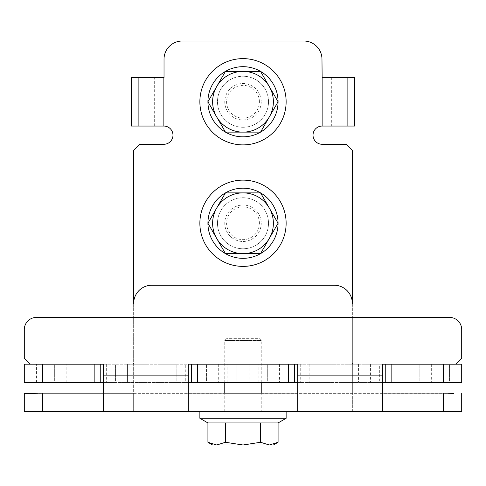 <?xml version="1.0" encoding="UTF-8"?>
<svg xmlns="http://www.w3.org/2000/svg" width="486" height="486" viewBox="0 0 486 486"><rect width="100%" height="100%" fill="white"/><g stroke="black" fill="none" stroke-linecap="round" stroke-linejoin="round"><path stroke-width="0.36" stroke-dasharray="2.43 1.82" d="M24.3 393.356L24.3 411.581L42.525 411.581L42.525 393.356L32.453 393.356L453.547 393.356L352.35 393.356L352.35 375.131L133.65 375.131L133.65 317.419L133.65 363.151C133.34 364.069 131.317 364.415 127.575 364.196L461.7 364.196L461.7 382.421L340.2 382.421L358.425 382.421L358.425 364.196L340.2 364.196L358.425 364.196C354.695 364.415 352.666 364.069 352.35 363.151L352.35 303.446A18.225 18.225 0 0 0 334.125 285.221L151.875 285.221A18.225 18.225 0 0 0 133.65 303.446L133.65 363.151M443.475 393.356L443.475 411.581L461.7 411.581L461.7 393.356M42.525 382.421L127.575 382.421L127.575 364.196L145.8 364.196L42.525 364.196L42.525 382.421L24.3 382.421L24.3 364.196L42.525 364.196L30.375 364.196L24.3 358.121L24.3 329.569A12.15 12.15 0 0 1 36.45 317.419L449.55 317.419A12.15 12.15 0 0 1 461.7 329.569L461.7 358.121L455.625 364.196L443.475 364.196L443.475 382.421M352.35 363.151L352.35 317.419L352.35 375.131L133.65 375.131L133.65 411.581L42.525 411.581M42.525 393.356L133.65 393.356L133.65 411.581L352.35 411.581L352.35 150.356L346.275 144.281L322.133 144.281A9.113 9.113 0 0 1 313.02 135.169A9.113 9.113 0 0 1 322.133 126.056L321.975 59.231A18.225 18.225 0 0 0 303.75 41.006L182.25 41.006A18.225 18.225 0 0 0 164.025 59.231L164.025 77.456L147.155 77.456L147.155 126.056L163.867 126.056A9.113 9.113 0 0 1 172.98 135.169A9.113 9.113 0 0 1 163.867 144.281L139.725 144.281L133.65 150.356L133.65 393.356L352.35 393.356L352.35 411.581L443.475 411.581M263.048 411.581L222.953 411.581L263.048 411.581L263.048 393.356L222.953 393.356L263.048 393.356L263.048 411.581M354.628 77.456L338.845 77.456L338.845 126.056L322.133 126.056M322.133 77.456L338.845 77.456M268.515 101.756A25.515 25.515 0 0 1 230.243 123.851A25.515 25.515 0 0 1 230.243 79.661A25.515 25.515 0 0 1 268.515 101.756A25.515 25.515 0 0 1 230.243 123.851A25.515 25.515 0 0 1 230.243 79.661A25.515 25.515 0 0 1 268.515 101.756M268.515 223.256A25.515 25.515 0 0 1 230.243 245.351A25.515 25.515 0 0 1 230.243 201.161A25.515 25.515 0 0 1 268.515 223.256A25.515 25.515 0 0 1 230.243 245.351A25.515 25.515 0 0 1 230.243 201.161A25.515 25.515 0 0 1 268.515 223.256M131.372 77.456L147.155 77.456M30.375 364.196L103.275 364.196L103.275 375.131L188.325 375.131L188.325 364.196L297.675 364.196L297.675 375.131L382.725 375.131L382.725 364.196L455.625 364.196M382.725 375.131L382.725 411.454M297.675 411.454L297.675 375.131M188.325 375.131L188.325 411.454M103.275 411.454L103.275 375.131M131.372 126.056L147.155 126.056M354.628 126.056L338.845 126.056M222.953 393.356L222.953 411.581L222.953 393.356M243 364.196L227.813 364.196L243 364.196M385.763 382.421L385.763 364.196L391.838 364.196M94.163 364.196L100.238 364.196L100.238 382.421M103.275 364.196L206.55 364.196L188.325 364.196L188.325 382.421L185.288 382.421L185.288 364.196M191.363 382.421L191.363 364.196L197.438 364.196M288.562 364.196L294.638 364.196L294.638 382.421M300.713 364.196L300.713 382.421L297.675 382.421L297.675 364.196L279.45 364.196L382.725 364.196M54.675 364.196L36.45 364.196L54.675 364.196L54.675 382.421L36.45 382.421L54.675 382.421L54.675 364.196M85.05 364.196L66.825 364.196L85.05 364.196L85.05 382.421L66.825 382.421L85.05 382.421L85.05 364.196M115.425 364.196L97.2 364.196L115.425 364.196L115.425 382.421L97.2 382.421L115.425 382.421L115.425 364.196M176.175 364.196L157.95 364.196L176.175 364.196L176.175 382.421L157.95 382.421L176.175 382.421L176.175 364.196M236.925 364.196L218.7 364.196L236.925 364.196L236.925 382.421L218.7 382.421L236.925 382.421L236.925 364.196M267.3 364.196L249.075 364.196L267.3 364.196L267.3 382.421L249.075 382.421L267.3 382.421L267.3 364.196M328.05 364.196L309.825 364.196L328.05 364.196L328.05 382.421L309.825 382.421L328.05 382.421L328.05 364.196M388.8 364.196L370.575 364.196L388.8 364.196L388.8 382.421L370.575 382.421L388.8 382.421L388.8 364.196M419.175 364.196L400.95 364.196L419.175 364.196L419.175 382.421L400.95 382.421L419.175 382.421L419.175 364.196M449.55 364.196L431.325 364.196L449.55 364.196L449.55 382.421L431.325 382.421L449.55 382.421L449.55 364.196M243 382.421L227.813 382.421L243 382.421M382.725 382.421L379.688 382.421L379.688 364.196M300.713 382.421L379.688 382.421M106.312 364.196L106.312 382.421L185.288 382.421M106.312 382.421L103.275 382.421M133.65 381.911C133.298 382.361 131.275 382.531 127.575 382.421L127.575 364.196L127.575 382.421L358.425 382.421C354.719 382.531 352.696 382.361 352.35 381.911M206.55 382.421L188.325 382.421L206.55 382.421L206.55 364.196L206.55 382.421M297.675 382.421L279.45 382.421L297.675 382.421L297.675 364.196M431.325 364.196L431.325 382.421L431.325 364.196M400.95 364.196L400.95 382.421L400.95 364.196M370.575 364.196L370.575 382.421L370.575 364.196M340.2 364.196L340.2 382.421L340.2 364.196M358.425 364.196L358.425 382.421L358.425 364.196M309.825 364.196L309.825 382.421L309.825 364.196M279.45 364.196L279.45 382.421L279.45 364.196M249.075 364.196L249.075 382.421L249.075 364.196M218.7 364.196L218.7 382.421L218.7 364.196M188.325 382.421L188.325 364.196M157.95 382.421L157.95 364.196L157.95 382.421M145.8 382.421L145.8 364.196L145.8 382.421M97.2 382.421L97.2 364.196L97.2 382.421M66.825 382.421L66.825 364.196L66.825 382.421M36.45 382.421L36.45 364.196L36.45 382.421M261.225 382.421L261.225 340.504L224.775 340.504L261.225 340.504L259.403 338.681L226.598 338.681L259.403 338.681M261.225 411.581L224.775 411.581L261.225 411.581L261.225 393.101M278.077 422.942L207.923 422.942M207.923 442.278L216.695 444.994L225.461 442.278L243 444.994L260.539 442.278L269.305 444.994L278.077 442.278M260.539 442.278L260.539 422.942M225.461 442.278L225.461 422.942M273.375 444.994L212.625 444.994M286.132 418.288L199.868 418.288M286.132 411.581L199.868 411.581L286.132 411.581M261.225 101.756A18.225 18.225 0 0 1 233.888 117.539A18.225 18.225 0 0 1 233.888 85.973A18.225 18.225 0 0 1 261.225 101.756A18.225 18.225 0 0 1 233.888 117.539A18.225 18.225 0 0 1 233.888 85.973A18.225 18.225 0 0 1 261.225 101.756M259.403 101.756A16.402 16.402 0 0 0 234.799 87.553A16.402 16.402 0 0 0 234.799 115.96A16.402 16.402 0 0 0 259.403 101.756M278.077 101.756L260.539 71.381L225.461 71.381L207.923 101.756L225.461 132.131L260.539 132.131L278.077 101.756M286.132 101.756A43.133 43.133 0 0 1 221.434 139.111A43.133 43.133 0 0 1 221.434 64.401A43.133 43.133 0 0 1 286.132 101.756M261.225 223.256A18.225 18.225 0 0 1 233.888 239.039A18.225 18.225 0 0 1 233.888 207.473A18.225 18.225 0 0 1 261.225 223.256A18.225 18.225 0 0 1 233.888 239.039A18.225 18.225 0 0 1 233.888 207.473A18.225 18.225 0 0 1 261.225 223.256M259.403 223.256A16.402 16.402 0 0 0 234.799 209.053A16.402 16.402 0 0 0 234.799 237.46A16.402 16.402 0 0 0 259.403 223.256M278.077 223.256L260.539 192.881L225.461 192.881L207.923 223.256L225.461 253.631L260.539 253.631L278.077 223.256M286.132 223.256A43.133 43.133 0 0 1 221.434 260.611A43.133 43.133 0 0 1 221.434 185.901A43.133 43.133 0 0 1 286.132 223.256M163.867 77.456L163.867 126.056M154.663 126.056L154.663 77.456M331.337 77.456L331.337 126.056M352.35 345.971L133.65 345.971L352.35 345.971M258.188 382.421L258.188 364.196M227.813 382.421L227.813 364.196M226.598 338.681L224.775 340.504L224.775 382.421M224.775 411.581L224.775 393.101"/><path stroke-width="0.73" d="M32.453 393.356L42.525 393.101L42.525 411.454L32.453 411.581L24.3 411.581L24.3 393.356L32.453 393.356L24.3 393.356M461.7 393.356L461.7 411.581L443.475 411.454L443.475 393.101L453.547 393.356M103.275 382.421L100.238 382.421L100.238 364.196L103.275 364.196L30.375 364.196L24.3 358.121L24.3 329.569A12.15 12.15 0 0 1 36.45 317.419L449.55 317.419A12.15 12.15 0 0 1 461.7 329.569L461.7 358.121L455.625 364.196L382.725 364.196L385.763 364.196L385.763 382.421L382.725 382.421M32.453 411.581L453.547 411.581M322.133 77.456L321.975 59.231A18.225 18.225 0 0 0 303.75 41.006L182.25 41.006A18.225 18.225 0 0 0 164.025 59.231L164.025 77.456L131.372 77.456L131.372 126.056L163.867 126.056A9.113 9.113 0 0 1 172.98 135.169A9.113 9.113 0 0 1 163.867 144.281L139.725 144.281L133.65 150.356L133.65 303.446A18.225 18.225 0 0 1 151.875 285.221L334.125 285.221A18.225 18.225 0 0 1 352.35 303.446L352.35 150.356L346.275 144.281L322.133 144.281A9.113 9.113 0 0 1 313.02 135.169A9.113 9.113 0 0 1 322.133 126.056L322.133 77.456L354.628 77.456L354.628 126.056L322.133 126.056M103.275 364.196L103.275 375.131L188.325 375.131L188.325 364.196L191.363 364.196L191.363 382.421L188.325 382.421M297.675 382.421L294.638 382.421L294.638 364.196L297.675 364.196L188.325 364.196M297.675 364.196L297.675 375.131L382.725 375.131L382.725 364.196M382.725 375.131L382.725 411.454L443.475 411.454M188.325 375.131L188.325 411.454L297.675 411.454L297.675 375.131M42.525 411.454L103.275 411.454L103.275 375.131M188.325 393.101L297.675 393.101M42.525 393.101L103.275 393.101M382.725 393.101L443.475 393.101M294.638 382.421L191.363 382.421M288.562 382.421L288.562 364.196L197.438 364.196L197.438 382.421M455.625 364.196L461.7 364.196L461.7 382.421L443.475 382.421L443.475 364.196L391.838 364.196L391.838 382.421L385.763 382.421M443.475 382.421L391.838 382.421M100.238 382.421L24.3 382.421L24.3 364.196L30.375 364.196M94.163 382.421L94.163 364.196L42.525 364.196L42.525 382.421M261.225 393.101L261.225 382.421M260.539 442.278L243 444.994L273.375 444.994L278.077 442.278L269.305 444.994L260.539 442.278L260.539 422.942L278.077 422.942L286.132 418.288L286.132 411.581M278.077 442.278L278.077 422.942M225.461 442.278L216.695 444.994L243 444.994L225.461 442.278L225.461 422.942L260.539 422.942M225.461 422.942L207.923 422.942L207.923 442.278L216.695 444.994L212.625 444.994L207.923 442.278M207.923 422.942L199.868 418.288L286.132 418.288M269.305 86.569L260.539 71.381L225.461 71.381L207.923 101.756L225.461 132.131L260.539 132.131L278.077 101.756L269.305 86.569A30.375 30.375 0 0 1 243 132.131A30.375 30.375 0 0 1 216.695 86.569A30.375 30.375 0 0 1 269.305 86.569M207.923 101.756A35.077 35.077 0 0 1 260.539 71.381A35.077 35.077 0 0 1 260.539 132.131A35.077 35.077 0 0 1 207.923 101.756M286.132 101.756A43.133 43.133 0 0 1 221.434 139.111A43.133 43.133 0 0 1 221.434 64.401A43.133 43.133 0 0 1 286.132 101.756M269.305 208.069L260.539 192.881L225.461 192.881L207.923 223.256L225.461 253.631L260.539 253.631L278.077 223.256L269.305 208.069A30.375 30.375 0 0 1 243 253.631A30.375 30.375 0 0 1 216.695 208.069A30.375 30.375 0 0 1 269.305 208.069M207.923 223.256A35.077 35.077 0 0 1 260.539 192.881A35.077 35.077 0 0 1 260.539 253.631A35.077 35.077 0 0 1 207.923 223.256M286.132 223.256A43.133 43.133 0 0 1 221.434 260.611A43.133 43.133 0 0 1 221.434 185.901A43.133 43.133 0 0 1 286.132 223.256M163.867 77.456L163.867 126.056M138.881 126.056L138.881 77.456M347.119 77.456L347.119 126.056M224.775 393.101L224.775 382.421M199.868 418.288L199.868 411.581"/></g></svg>
